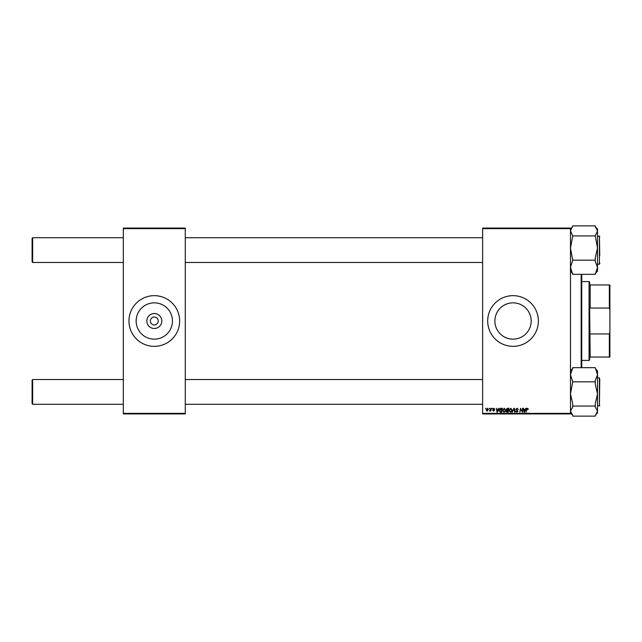 <?xml version="1.0" encoding="UTF-8"?>
<svg xmlns="http://www.w3.org/2000/svg" width="642" height="642" viewBox="0 0 642 642"><rect width="100%" height="100%" fill="white"/><g stroke="black" fill="none" stroke-linecap="round" stroke-linejoin="round"><path stroke-width="0.96" d="M161.784 321A7.479 7.479 0 0 1 154.305 328.479A7.479 7.479 0 0 1 146.825 321A7.479 7.479 0 0 1 154.305 313.521A7.479 7.479 0 0 1 161.784 321M150.364 321A3.94 3.94 0 0 0 154.305 324.94A3.94 3.94 0 0 0 158.245 321A3.94 3.94 0 0 0 154.305 317.06A3.94 3.94 0 0 0 150.364 321M136.152 321A18.153 18.153 0 0 0 154.305 339.153A18.153 18.153 0 0 0 172.465 321A18.153 18.153 0 0 0 154.305 302.847A18.153 18.153 0 0 0 136.152 321M128.962 321A25.343 25.343 0 0 0 154.305 346.343A25.343 25.343 0 0 0 179.648 321A25.343 25.343 0 0 0 154.305 295.657A25.343 25.343 0 0 0 128.962 321M531.191 321A18.153 18.153 0 0 1 513.038 339.153A18.153 18.153 0 0 1 494.878 321A18.153 18.153 0 0 1 513.038 302.847A18.153 18.153 0 0 1 531.191 321M487.695 321A25.343 25.343 0 0 0 513.038 346.343A25.343 25.343 0 0 0 538.381 321A25.343 25.343 0 0 0 513.038 295.657A25.343 25.343 0 0 0 487.695 321M570.481 413.921L482.623 413.921L482.623 413.36L570.481 413.36L570.481 413.921M570.481 228.64L482.623 228.64L482.623 228.079L570.481 228.079L570.481 413.36M492.045 408.288L492.374 408.85L492.045 408.288M489.284 408.288L489.605 408.85L489.284 408.288M504.259 408.24L505.615 409.941L505.069 411.691L503.906 412.284L502.542 410.527L504.259 408.24M498.874 408.288L499.316 408.288L497.486 412.228L496.988 412.228L496.451 408.288L496.988 409.363L498.393 409.363L498.874 408.288M507.308 408.288L508.889 408.288L508.223 412.228L506.666 412.164L506.129 411.273L506.666 410.31L506.177 409.516L507.308 408.288M513.945 408.288L514.467 408.288L515.069 412.228L514.651 412.228L514.138 408.85L512.22 412.228L513.945 408.288M528.342 409.106L527.901 409.516L527.515 408.697L526.97 409.444L526.087 412.228L526.576 409.339L527.539 408.24L528.342 409.106M522.604 408.288L523.021 408.288L522.347 412.228L520.79 408.89L519.819 412.228L520.485 408.288L522.058 411.626L522.604 408.288M482.623 228.64L482.623 413.36M525.854 408.288L526.296 408.288L524.466 412.228L523.968 412.228L523.431 408.288L523.968 409.363L525.373 409.363L525.854 408.288M517.139 408.24L518.359 409.572L517.115 408.697L516.312 409.355L517.95 411.233L516.85 412.284L515.695 411.137L516.858 411.819L517.54 411.265L515.903 409.395L517.139 408.24M510.815 408.24L512.164 409.941L511.626 411.691L510.454 412.284L509.098 410.527L510.815 408.24M494.813 409.211L493.81 408.593L493.273 409.034L494.452 410.39L493.594 411.209L492.663 410.334L493.61 410.848L494.043 410.455L492.863 409.066L493.834 408.24L494.813 409.211M501.169 408.288L502.333 408.288L501.667 412.228L500.182 412.18L499.316 410.615L500.535 408.384L501.169 408.288M487.438 408.24L488.41 409.379L487.118 411.209L486.163 410.013L487.438 408.24M490.857 408.288L491.274 408.288L490.793 411.153L490.48 410.567L489.541 411.105L490.857 408.288M485.496 408.288L485.817 408.85L485.496 408.288M185.281 413.921L123.328 413.921L123.328 413.36L185.281 413.36L185.281 413.921M185.281 228.64L123.328 228.64L123.328 228.079L185.281 228.079L185.281 413.36M123.328 228.64L123.328 413.36M524.602 410.992L525.148 409.829L524.033 409.829L524.273 411.803L524.602 410.992M511.305 411.386L511.754 409.925L510.783 408.697L509.507 410.567L510.47 411.819L511.305 411.386M507.886 411.771L508.095 410.543L506.763 410.703L506.538 411.257L507.886 411.771M508.175 410.077L508.4 408.753L507.228 408.769L506.586 409.524L508.175 410.077M497.622 410.992L498.168 409.829L497.052 409.829L497.293 411.803L497.622 410.992M501.33 411.771L501.843 408.753L499.725 410.639L500.222 411.707L501.33 411.771M504.748 411.386L505.206 409.925L504.227 408.697L502.951 410.567L503.914 411.819L504.748 411.386M487.134 410.848L488 409.427L487.43 408.593L486.572 410.013L487.134 410.848M32.1 261.928L32.662 262.49L32.1 261.928L32.1 238.27L32.662 237.709L32.662 262.49L123.328 262.49M32.662 404.291L32.1 403.73L32.1 380.072L32.662 379.51L32.662 404.291L123.328 404.291M572.728 260.171L570.481 248.053L572.728 235.935L595.254 235.935L597.509 248.053L595.254 258.012L595.254 261.438L597.509 267.257L595.254 274.335L572.728 274.335L570.481 267.257L572.728 260.171L595.254 260.171M597.509 264.175L599.427 264.175L599.427 236.023L599.764 255.46M572.728 235.935L570.481 230.895L572.728 225.864L595.254 225.864L595.254 226.762L597.509 229.009L597.509 230.895L595.254 235.935M595.254 273.436L596.169 272.457M570.481 271.189L572.728 273.436M595.254 226.762L597.509 230.895L597.509 271.189L595.439 273.259M572.552 226.939L570.481 229.009M599.764 263.051L599.764 263.838M595.439 415.061L597.509 412.991L597.509 374.743L595.254 380.562L595.254 383.988L597.509 393.947L595.254 403.906L595.254 406.964L597.509 411.105L595.254 416.136L572.728 416.136L572.728 415.238L570.481 412.991L572.552 415.061M599.764 378.949L599.427 405.977L599.427 377.825L597.509 377.825M572.728 415.238L570.481 411.105L572.728 406.964L572.728 403.906L570.481 393.947L572.728 381.829L595.254 381.829M572.728 406.065L595.254 406.065M572.728 381.829L570.481 374.743L572.728 367.665L595.254 367.665L597.509 374.743L597.509 370.811L595.439 368.741M572.728 368.564L570.481 370.554M596.225 369.615L596.899 370.586M570.577 373.556L570.481 372.705M581.74 274.335L581.74 367.665M581.179 367.665L581.179 274.335M589.629 357.04L590.191 357.04L589.629 357.04L589.629 359.857L589.067 360.419L581.74 360.419M589.629 284.96L590.191 284.96L589.629 284.96L589.629 282.143L589.067 281.581L581.74 281.581M609.338 284.96L609.9 284.96L609.9 309.837L609.338 308.056L609.338 284.96L590.191 284.96L590.191 308.056L589.629 306.475L590.191 357.04L609.338 357.04L609.338 333.944L609.9 332.163L609.9 357.04L609.338 357.04M589.067 360.419L589.067 281.581M590.191 333.944L609.338 333.944M609.9 309.837L609.9 332.163M590.191 308.056L609.338 308.056M482.623 237.709L185.281 237.709M123.328 237.709L32.662 237.709L32.1 238.27M482.623 262.49L185.281 262.49M185.281 404.291L482.623 404.291M32.662 379.51L123.328 379.51M185.281 379.51L482.623 379.51M599.764 236.36L597.509 236.023M597.509 229.009L595.439 226.939M599.764 405.64L597.509 405.977"/></g></svg>
